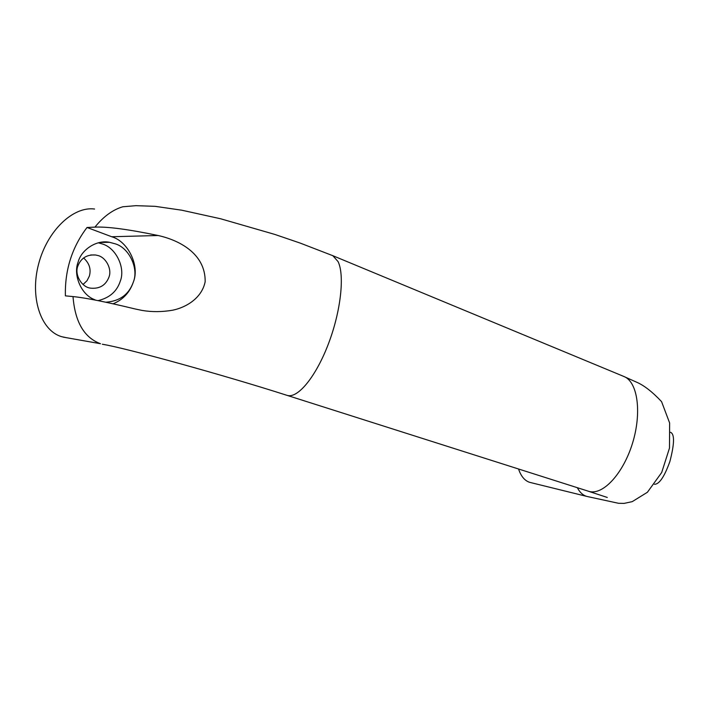 <?xml version="1.0" encoding="UTF-8"?>
<svg xmlns="http://www.w3.org/2000/svg" width="709" height="709" viewBox="0 0 709 709"><rect width="100%" height="100%" fill="white"/><g stroke="black" fill="none" stroke-linecap="round" stroke-linejoin="round"><path stroke-width="1.06" d="M77.83 266.123C80.941 258.103 86.897 254.398 95.68 255.01L97.567 255.444C105.801 257.048 112.235 269.092 108.964 277.086C105.756 285.293 99.659 288.988 90.655 288.164L90.389 288.102C81.774 287.207 74.294 274.675 77.83 266.123M83.582 257.952C89.343 263.172 91.275 269.216 89.361 276.085L87.056 280.667L83.077 284.469M105.774 302.22C119.839 301.21 129.047 294.412 133.425 281.827C138.796 268.463 129.206 247.928 115.319 243.852L109.549 242.31C96.513 239.509 81.145 249.86 78.079 262.224C73.098 274.773 80.897 294.093 93.827 299.34L95.662 300.155M98.391 242.806L102.486 244.011C116.134 247.99 125.573 268.029 120.308 281.083C116.994 291.381 109.576 297.895 98.037 300.625M87.021 227.483L94.935 227.119C107.484 226.552 128.551 229.353 158.151 235.512C178.181 239.926 205.557 253.069 205.167 281.695C201.985 297.736 186.733 307.272 172.766 310.188C162.131 312.013 151.894 312.093 142.057 310.418L135.357 309.018C105.871 301.874 85.089 297.727 73.009 296.584L65.396 295.857C64.767 270.147 71.972 247.352 87.021 227.483L111.694 236.735C128.276 241.477 139.833 265.919 133.425 281.827C129.862 292.374 123.074 299.703 113.068 303.807M623.255 376.222L636.443 382.116C643.967 385.315 652.342 391.82 661.568 401.64L669.633 422.989L669.491 448.061L661.692 472.504L647.414 492.259L632.233 501.644L624.097 503.39L618.496 503.284L586.875 496.424L529.632 482.324C524.713 480.711 521.018 476.28 518.545 469.021M654.487 484.291C659.281 484.309 664.413 476.714 669.89 461.506C674.498 443.79 674.711 434.05 670.51 432.295M94.589 209.031C73.036 206.097 47.122 230.895 38.57 264.165C29.787 297.213 40.617 330.509 61.559 336.66L66.593 337.732M331.803 255.267L332.867 255.71L338.087 261.63C344.751 275.287 340.852 310.994 328.666 343.191C316.533 375.513 298.586 398.041 287.73 395.533L286.791 395.276C223.61 375.017 125.688 348.004 102.335 344.228L105.26 344.778M94.935 227.119C103.514 216.475 112.82 209.696 122.852 206.762L135.915 205.672L155.12 206.337L181.717 210.192L220.65 218.78L274.72 234.395L300.155 243.072L332.867 255.71L624.54 376.754C637.852 382.692 641.813 412.993 632.579 443.028C623.424 473.125 603.368 495.228 589.276 491.497L287.083 395.365M586.875 496.424L586.361 496.273C582.736 495.104 579.732 492.259 577.356 487.739M73.009 296.584C75.021 321.966 84.185 337.679 100.492 343.714L63.305 337.138M158.151 235.512L111.694 236.735M95.68 255.01L90.717 254.965M109.549 242.31L99.942 242.46M588.505 491.284L607.276 497.452"/></g></svg>
